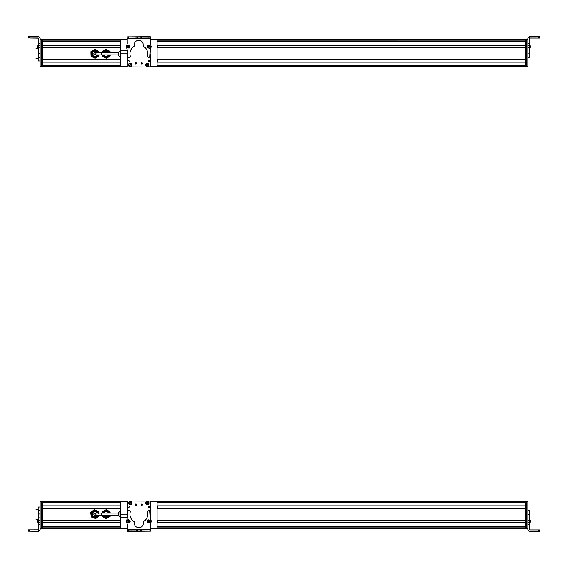 <?xml version="1.0" encoding="UTF-8"?>
<svg xmlns="http://www.w3.org/2000/svg" width="568" height="568" viewBox="0 0 568 568"><rect width="100%" height="100%" fill="white"/><g stroke="black" fill="none" stroke-linecap="round" stroke-linejoin="round"><path stroke-width="0.85" d="M42.309 501.345L121.389 501.345M156.236 501.345L525.691 501.345L525.691 526.664L157.066 526.664L525.691 526.664M120.601 502.219L42.309 502.219L42.309 505.847L120.558 505.847M42.309 505.974L120.558 505.974L42.309 505.974M157.066 505.974L525.691 505.974L157.066 505.974M42.309 508.197L120.558 508.197L42.309 508.197M157.066 508.197L525.691 508.197L157.066 508.197M120.558 508.325L42.309 508.325L42.309 520.167L120.558 520.167M42.309 520.295L120.558 520.295M157.066 520.295L525.691 520.295M42.309 522.51L120.558 522.51M157.066 522.51L525.691 522.51M120.558 522.645L42.309 522.645L42.309 526.536L120.558 526.536M525.691 526.962L525.691 528.297L156.236 528.297L525.691 528.297M42.309 528.297L121.389 528.297L42.309 528.297M98.768 513.529L98.399 511.299L94.167 509.716L90.681 512.585L91.42 517.036L95.644 518.627L99.137 515.758L99.052 515.254M110.121 513.082L110.121 511.91L106.209 509.652L102.297 511.91L102.297 513.082M102.297 515.254L102.297 516.426L106.209 518.69L110.121 516.426L110.121 515.254M38.83 524.505L40.136 524.505L40.136 529.987L38.83 531.293L28.4 531.165L38.83 531.151L38.83 522.304L40.136 522.304L40.136 500.997L41.443 500.997L41.443 528.602L40.136 528.602L41.443 528.602M40.136 510.852L38.83 510.852L38.83 510.256L38.83 522.304M40.136 524.505L40.136 522.304M38.83 529.198L38.184 529.852L28.4 529.859L28.4 531.165M40.136 529.852L38.83 531.293M38.184 520.068L37.879 522.148M37.879 522.098L37.879 521.573M37.879 521.793L37.879 521.424M38.83 523.05L37.879 522.24L37.879 520.558L38.83 519.748M37.879 520.977L37.879 521.587M40.136 507.018L38.184 507.018L38.184 520.153M38.184 510.689L38.83 510.689M38.184 517.966L38.83 517.966M41.443 528.382L42.309 528.382L41.443 528.382L42.309 528.382L42.309 501.26L41.443 501.26M48.834 527.033L48.834 526.664M157.407 522.51L157.414 520.295M157.421 505.974L157.421 508.197M127.296 526.302L127.296 524.037M127.267 520.465A0.873 0.873 0 0 1 128.169 519.741M127.374 529.987L127.338 524.555L126.43 521.353L127.289 518.101L127.715 510.98L128.773 510.376L130.264 511.434L129.887 514.175C130.008 517.441 131.435 519.961 134.176 521.744L134.517 523.419C134.275 529.028 143.519 528.978 143.214 523.362L143.534 521.687C146.253 519.876 147.652 517.334 147.73 514.068L147.325 511.328L148.802 510.256L149.867 510.852L150.35 517.874L151.28 521.204L150.399 524.505L150.442 531.151L150.413 529.852L138.89 529.916L127.374 529.987L127.381 531.293L127.374 529.987L128.673 529.98L128.688 531.286L150.421 531.151M150.406 529.198L150.413 529.852L150.406 529.198L127.367 529.333M129.902 522.432L128.751 522.958L127.083 521.694L127.473 520.189L128.624 519.656L130.292 520.927L129.902 522.432L129.128 522.901M148.823 520.039L150.442 520.48M127.381 531.293L128.688 531.286M140.303 529.909L140.31 531.215M137.477 529.93L137.484 531.229M128.659 520.473L128.723 522.148L128.659 520.473M128.354 520.778L128.396 521.864L129.312 521.289L128.354 520.778L128.396 521.864M128.063 521.332L128.979 520.757M129.312 521.289L128.688 521.31L129.021 521.843M148.653 519.819L150.591 520.615L150.605 522.169L149.632 522.979L147.687 522.191L147.68 520.629L148.653 519.819M148.894 520.593C150.108 520.806 150.272 521.339 149.391 522.205C148.177 521.992 148.007 521.46 148.894 520.593M148.681 520.977L149.001 522.013L149.739 521.211L148.681 520.977L149.001 522.013M148.539 521.587L149.278 520.785M149.739 521.211L149.143 521.403L149.604 521.829M142.497 504.654A0.653 0.653 0 0 1 141.844 505.3A0.653 0.653 0 0 1 141.191 504.647A0.653 0.653 0 0 1 141.844 504.001A0.653 0.653 0 0 1 142.497 504.654M150.35 517.611L150.385 501.48A0.433 0.433 0 0 0 149.952 501.047L127.786 500.997A0.433 0.433 0 0 0 127.346 501.43L127.324 513.089M127.296 524.072L127.289 528.119A0.433 0.433 0 0 0 127.36 528.361M135.248 504.64A0.653 0.653 0 0 1 135.901 503.986A0.653 0.653 0 0 1 136.554 504.64A0.653 0.653 0 0 1 135.901 505.293A0.653 0.653 0 0 1 135.248 504.64M145.742 503.063A1.74 1.74 0 0 0 147.474 504.803A1.74 1.74 0 0 0 149.221 503.07A1.74 1.74 0 0 0 147.481 501.324A1.74 1.74 0 0 0 145.742 503.063M128.503 503.021A1.74 1.74 0 0 0 130.235 504.767A1.74 1.74 0 0 0 131.975 503.028A1.74 1.74 0 0 0 130.242 501.288A1.74 1.74 0 0 0 128.503 503.021M148.376 506.691A0.717 0.717 0 0 0 149.093 507.409A0.717 0.717 0 0 0 149.81 506.699A0.717 0.717 0 0 0 149.093 505.974A0.717 0.717 0 0 0 148.376 506.691M127.899 506.649A0.717 0.717 0 0 0 128.617 507.366A0.717 0.717 0 0 0 129.334 506.649A0.717 0.717 0 0 0 128.617 505.932A0.717 0.717 0 0 0 127.899 506.649M136.284 504.611A0.433 0.433 0 0 1 135.851 505.044A0.433 0.433 0 0 1 135.418 504.611L136.284 504.611M127.729 501.26L127.296 501.693L127.296 513.444M141.361 504.611L142.227 504.611L141.361 504.611M148.418 502.36A1.171 1.171 0 0 0 148.021 502.027M146.537 503.766A1.171 1.171 0 0 0 146.934 504.107M146.7 504.384L148.653 502.084C149.185 503.859 148.532 504.618 146.7 504.384L146.658 504.427M148.709 502.02C149.285 503.901 148.596 504.711 146.643 504.448M148.255 501.75L146.303 504.043C145.749 502.254 146.402 501.487 148.255 501.75L148.298 501.7M148.312 501.679C146.367 501.416 145.678 502.226 146.246 504.107L146.303 504.043M129.078 503.191A1.171 1.171 0 0 0 129.263 503.674M131.4 502.865A1.171 1.171 0 0 0 131.215 502.375M131.556 502.247L128.737 503.319C129.128 501.508 130.065 501.154 131.556 502.247L131.613 502.226M128.652 503.347C129.064 501.423 130.058 501.047 131.634 502.219M128.922 503.802L131.74 502.737C131.357 504.569 130.42 504.924 128.922 503.802L128.865 503.83M128.837 503.837C130.42 505.009 131.414 504.632 131.826 502.708L131.74 502.737M127.296 501.693L127.296 510.973L120.253 510.973L120.253 514.168L127.267 514.168M150.328 501.26L155.767 501.26A1.306 1.306 0 0 1 157.066 502.566L157.066 527.083A1.306 1.306 0 0 1 155.767 528.382L150.428 528.382M127.381 501.26L121.857 501.26A1.306 1.306 0 0 0 120.558 502.566L120.558 510.973M42.309 527.054L120.558 527.054A1.306 1.306 0 0 0 121.857 528.382L127.36 528.382M120.558 527.083L120.558 517.363M120.253 517.171L118.598 515.865L119.905 517.171L119.905 511.172L118.598 512.478L118.598 515.865L118.598 514.168M103.908 515.254A2.542 2.542 0 0 0 108.509 515.254M108.509 513.082A2.542 2.542 0 0 0 103.908 513.082M110.014 513.082A3.955 3.955 0 0 0 102.403 513.082M102.403 515.254A3.955 3.955 0 0 0 110.014 515.254M109.283 515.254A3.259 3.259 0 0 1 103.135 515.254M103.135 513.082A3.259 3.259 0 0 1 109.283 513.082M93.819 514.168A1.086 1.086 0 0 1 94.906 513.082A1.086 1.086 0 0 1 95.992 514.168A1.086 1.086 0 0 1 94.906 515.254A1.086 1.086 0 0 1 93.819 514.168A1.086 1.086 0 0 1 94.906 513.082A1.086 1.086 0 0 1 95.992 514.168A1.086 1.086 0 0 1 94.906 515.254A1.086 1.086 0 0 1 93.819 514.168A1.086 1.086 0 0 1 94.906 513.082A1.086 1.086 0 0 1 95.992 514.168A1.086 1.086 0 0 1 94.906 515.254A1.086 1.086 0 0 1 93.819 514.168M118.598 515.865L118.598 515.254L101.431 515.254L101.431 513.082L94.906 513.082M127.289 517.363L120.253 517.363L120.253 514.168M97.206 513.082A2.542 2.542 0 0 0 93.692 511.938A2.542 2.542 0 0 0 94.984 516.71A2.542 2.542 0 0 0 97.206 515.254M98.711 513.082A3.955 3.955 0 0 0 93.01 510.696A3.955 3.955 0 0 0 95.346 518.101A3.955 3.955 0 0 0 98.711 515.254M97.98 515.254A3.259 3.259 0 0 1 92.044 515.737A3.259 3.259 0 0 1 93.344 511.306A3.259 3.259 0 0 1 97.98 513.082M527.864 500.99L526.557 500.99L527.864 500.99L527.864 529.965L529.17 531.265L539.6 531.25L532.209 531.243M526.557 500.99L526.557 528.545L527.864 528.545L526.557 528.545M539.6 531.236L538.294 531.236L539.6 531.236L539.6 529.916L529.816 529.916L529.17 529.262L529.17 520.167L527.864 520.167M527.864 517.973L529.17 517.973L529.17 510.312L527.864 510.312M527.864 514.267L527.864 510.909L529.17 510.909L529.17 510.312M529.17 517.973L529.17 520.167M529.17 524.484L527.864 524.484M538.294 529.916L538.294 531.215L529.17 531.215L527.864 529.916M529.17 514.416L527.864 514.416M538.294 531.243L532.209 531.236M529.17 519.727L530.121 520.501L530.121 522.063M530.121 520.622L530.121 521.034M530.121 521.381L530.121 522.106M526.557 527.949L525.691 527.949L525.691 501.26L526.557 501.26M525.691 527.949L525.691 528.382L526.557 528.382M42.309 39.703L121.389 39.703M156.236 39.703L525.691 39.703L525.691 41.038M525.691 41.336L157.066 41.336L525.691 41.336L525.691 66.655L156.236 66.655M120.558 41.464L42.309 41.464L42.309 45.355L120.558 45.355M42.309 45.49L120.558 45.49M157.066 45.49L525.691 45.49M42.309 47.705L120.558 47.705L42.309 47.705M157.066 47.705L525.691 47.705L157.066 47.705M120.558 47.833L42.309 47.833L42.309 59.675L120.558 59.675M42.309 59.803L120.558 59.803M157.066 59.803L525.691 59.803M42.309 62.026L120.558 62.026M157.066 62.026L525.691 62.026M120.558 62.153L42.309 62.153L42.309 65.781L120.601 65.781M42.309 66.655L121.389 66.655M110.093 52.746L110.05 51.447L106.067 49.317L102.226 51.702L102.261 52.746M110.156 54.918L110.192 55.962L106.358 58.348L102.375 56.211L102.332 54.918M38.83 43.445L38.83 47.747L40.136 47.747L40.136 43.445L38.83 43.445L38.83 38.667L38.184 38.013L29.706 38.013L29.706 36.707L38.83 36.707L40.136 38.013L40.136 39.881L40.136 39.448L41.443 39.448L40.136 39.398L41.443 39.398M38.83 57.624L38.83 57.02L40.136 57.02L40.136 49.956L38.83 49.956L38.83 57.624L40.136 57.624M38.83 49.956L38.83 47.747M40.136 49.956L40.136 47.747M38.83 38.801L38.184 38.148L29.706 38.013M38.83 53.506L40.136 53.506M29.706 36.707L28.4 36.714L28.4 38.02M37.879 45.972L37.879 46.69M38.83 45.035L37.879 46.207M37.879 46.711L37.879 47.371M40.136 67.003L41.443 67.003L40.136 67.003L40.136 53.662M38.83 45.554L40.136 45.554L40.136 39.881L41.443 39.881L41.443 39.448M41.443 66.307L42.309 66.307L42.309 66.74L41.443 66.74L42.309 66.74L41.443 66.74L41.443 39.881M41.443 67.003L41.443 66.57L40.136 66.57M38.184 47.932L38.184 60.982L40.136 60.982M38.184 57.375L38.83 57.375M38.83 50.098L38.184 50.098M42.309 66.307L42.309 39.618L41.443 39.618M157.407 45.49L157.414 47.705M157.421 62.026L157.421 59.803M98.86 54.918L98.889 55.962L95.055 58.348L91.072 56.211L90.923 51.702L94.764 49.317L98.747 51.447L98.789 52.746M150.328 41.698L150.328 43.963M150.357 47.535A0.873 0.873 0 0 1 149.455 48.259M150.25 38.013L150.293 43.445L151.194 46.647L150.335 49.899L149.909 57.02L148.851 57.624L147.361 56.566L147.737 53.825C147.616 50.559 146.189 48.039 143.448 46.257L143.115 44.581C143.349 38.972 134.105 39.022 134.41 44.638L134.091 46.313C131.371 48.124 129.973 50.666 129.894 53.932L130.306 56.672L128.822 57.744L127.757 57.148L127.275 50.126L126.352 46.796L127.225 43.495L127.182 36.849L127.211 38.148L138.734 38.084L150.25 38.013L150.243 36.707L150.25 38.013L148.958 38.02L148.937 36.714L127.182 36.906M127.218 38.801L127.211 38.148L127.218 38.801L150.257 38.667M147.723 45.568L148.873 45.042L150.541 46.306L150.151 47.811L149.001 48.344L147.332 47.073L147.723 45.568L148.496 45.099M128.801 47.96L127.182 47.52M150.243 36.707L148.937 36.714M137.321 38.091L137.314 36.785L137.321 38.091M140.147 38.07L140.14 36.771M148.972 47.527L148.908 45.852L148.972 47.527M149.27 47.222L149.228 46.136L148.312 46.711L149.27 47.222L149.228 46.136M149.561 46.668L148.646 47.243M148.312 46.711L148.937 46.69L148.603 46.157M128.971 48.181L127.033 47.385L127.019 45.83L127.992 45.021L129.937 45.809L129.944 47.371L128.971 48.181M128.73 47.407C127.516 47.194 127.353 46.661 128.233 45.795C129.447 46.008 129.618 46.54 128.73 47.407M128.943 47.023L128.624 45.987L127.885 46.789L128.943 47.023L128.624 45.987M129.085 46.413L128.347 47.215M127.885 46.789L128.482 46.597L128.02 46.171M135.127 63.346A0.653 0.653 0 0 1 135.78 62.7A0.653 0.653 0 0 1 136.434 63.353A0.653 0.653 0 0 1 135.78 63.999A0.653 0.653 0 0 1 135.127 63.346M127.275 50.389L127.239 66.52A0.433 0.433 0 0 0 127.672 66.953L149.838 67.003A0.433 0.433 0 0 0 150.279 66.57L150.3 54.911M150.328 43.928L150.335 39.881A0.433 0.433 0 0 0 150.264 39.639M142.376 63.36A0.653 0.653 0 0 1 141.723 64.014A0.653 0.653 0 0 1 141.07 63.36A0.653 0.653 0 0 1 141.723 62.707A0.653 0.653 0 0 1 142.376 63.36M131.882 64.937A1.74 1.74 0 0 0 130.15 63.197A1.74 1.74 0 0 0 128.411 64.93A1.74 1.74 0 0 0 130.143 66.676A1.74 1.74 0 0 0 131.882 64.937M149.121 64.979A1.74 1.74 0 0 0 147.389 63.233A1.74 1.74 0 0 0 145.649 64.972A1.74 1.74 0 0 0 147.382 66.712A1.74 1.74 0 0 0 149.121 64.979M129.248 61.308A0.717 0.717 0 0 0 128.531 60.591A0.717 0.717 0 0 0 127.814 61.301A0.717 0.717 0 0 0 128.531 62.026A0.717 0.717 0 0 0 129.248 61.308M149.725 61.351A0.717 0.717 0 0 0 149.008 60.634A0.717 0.717 0 0 0 148.291 61.351A0.717 0.717 0 0 0 149.008 62.068A0.717 0.717 0 0 0 149.725 61.351M141.34 63.389A0.433 0.433 0 0 1 141.773 62.956A0.433 0.433 0 0 1 142.206 63.389L141.34 63.389M149.895 66.74L150.328 66.307L150.328 54.556L150.328 66.307M136.263 63.389L135.397 63.389L136.263 63.389M129.206 65.639A1.171 1.171 0 0 0 129.603 65.973M131.087 64.234A1.171 1.171 0 0 0 130.69 63.893M130.924 63.616L128.971 65.916C128.439 64.141 129.092 63.382 130.924 63.616L130.967 63.573M128.915 65.98C128.34 64.099 129.028 63.289 130.981 63.552M129.369 66.25L131.322 63.957C131.875 65.746 131.222 66.513 129.369 66.25L129.327 66.3C131.258 66.584 131.946 65.774 131.378 63.893L131.322 63.957M148.546 64.809A1.171 1.171 0 0 0 148.362 64.326M146.224 65.135A1.171 1.171 0 0 0 146.409 65.625M146.068 65.753L148.887 64.681C148.496 66.492 147.559 66.847 146.068 65.753L146.011 65.774M145.99 65.781C147.566 66.953 148.56 66.577 148.972 64.653L148.887 64.681M148.702 64.198L145.884 65.263C146.267 63.431 147.204 63.076 148.702 64.198L148.759 64.17M145.806 65.292C146.21 63.367 147.204 62.991 148.788 64.163M127.296 66.74L121.857 66.74A1.306 1.306 0 0 1 120.558 65.434L120.558 57.027M120.558 50.637L120.558 40.917A1.306 1.306 0 0 1 121.857 39.618L127.197 39.618M150.243 66.74L155.767 66.74A1.306 1.306 0 0 0 157.066 65.434L157.066 40.917L525.691 40.946M157.066 40.917A1.306 1.306 0 0 0 155.767 39.618L150.264 39.618M106.209 52.746L118.598 52.746L118.598 52.135L118.598 55.522L118.598 52.746L94.906 52.746A1.086 1.086 0 0 1 95.992 53.832A1.086 1.086 0 0 1 94.906 54.918A1.086 1.086 0 0 1 93.819 53.832A1.086 1.086 0 0 1 94.906 52.746A1.086 1.086 0 0 1 95.992 53.832A1.086 1.086 0 0 1 94.906 54.918A1.086 1.086 0 0 1 93.819 53.832A1.086 1.086 0 0 1 94.906 52.746A1.086 1.086 0 0 1 95.992 53.832A1.086 1.086 0 0 1 94.906 54.918A1.086 1.086 0 0 1 93.819 53.832A1.086 1.086 0 0 1 94.906 52.746M127.275 50.637L120.253 50.637L127.275 50.637M103.908 54.918A2.542 2.542 0 0 0 108.509 54.918M108.509 52.746A2.542 2.542 0 0 0 103.908 52.746M110.014 52.746A3.955 3.955 0 0 0 102.403 52.746M102.403 54.918A3.955 3.955 0 0 0 110.014 54.918M109.283 54.918A3.259 3.259 0 0 1 103.135 54.918M103.135 52.746A3.259 3.259 0 0 1 109.283 52.746M127.26 57.027L120.253 57.027L120.253 50.637M127.267 53.832L120.253 53.832M97.206 52.746A2.542 2.542 0 0 0 93.692 51.596A2.542 2.542 0 0 0 94.984 56.374A2.542 2.542 0 0 0 97.206 54.918M98.711 52.746A3.955 3.955 0 0 0 93.01 50.36A3.955 3.955 0 0 0 95.346 57.758A3.955 3.955 0 0 0 98.711 54.918M97.98 54.918A3.259 3.259 0 0 1 92.044 55.394A3.259 3.259 0 0 1 93.344 50.971A3.259 3.259 0 0 1 97.98 52.746M526.557 39.888L527.864 39.888L527.864 67.01L526.557 67.01L526.557 39.455L527.864 39.455M529.17 38.688L529.816 38.035L539.6 38.07L539.6 36.735L529.17 36.735L529.17 45.582L527.864 45.582M527.864 53.974L527.864 57.041L529.17 57.041L529.17 57.645L529.17 45.582M529.17 57.673L527.864 57.688L529.17 57.673L529.17 57.091L529.17 57.688M529.17 36.735L527.864 38.035L527.864 43.381L529.17 43.381M529.17 38.738L529.816 38.084L539.6 38.07M530.121 47.265L529.17 48.308M530.121 47.414L530.121 46.462M530.121 47.094L530.121 46.491M530.121 47.343L530.121 45.894M529.17 44.971L530.121 45.866M525.691 66.307L525.691 40.051L526.557 40.051L526.557 66.307L525.691 66.307L525.691 66.74L526.557 66.74M526.557 39.618L525.691 39.618L525.691 40.051M157.024 502.219L525.691 502.219M157.066 505.847L525.691 505.847M157.066 508.325L525.691 508.325M157.066 520.167L525.691 520.167M157.066 522.645L525.691 522.645M157.066 526.536L525.691 526.536M42.309 526.664L120.558 526.664L42.309 526.664M48.834 526.962L120.558 526.962L48.834 526.962M157.066 526.962L519.166 526.962L157.066 526.962M157.066 527.054L525.691 527.054M42.309 528.134L121.091 528.134M156.534 528.134L525.691 528.134M29.706 531.151L29.706 529.852M38.83 520.103L40.136 520.103M38.83 517.874L40.136 517.874M38.83 514.005L40.136 514.005M38.83 510.256L40.136 510.256L38.83 510.227M40.136 528.169L41.443 528.169M40.136 501.48L41.443 501.48M40.136 501.047L41.443 501.047M41.443 527.949L42.309 527.949M41.443 501.693L42.309 501.693M149.107 529.859L149.114 531.165M141.609 529.901L141.617 531.208M136.185 531.236L136.171 529.937M527.864 501.423L526.557 501.423M527.864 528.112L526.557 528.112M529.17 522.368L527.864 522.368M526.557 501.693L525.691 501.693M42.309 39.866L121.091 39.866M156.534 39.866L525.691 39.866M42.309 40.946L120.558 40.946M48.834 41.038L120.558 41.038L48.834 41.038M157.066 41.038L519.166 41.038L157.066 41.038M42.309 41.336L120.558 41.336L42.309 41.336M157.066 41.464L525.691 41.464M157.066 45.355L525.691 45.355M157.066 47.833L525.691 47.833M157.066 59.675L525.691 59.675M157.066 62.153L525.691 62.153M157.024 65.781L525.691 65.781M41.443 40.051L42.309 40.051M128.517 38.141L128.51 36.835M136.015 38.099L136.008 36.792M141.446 36.764L141.453 38.063M119.891 50.829L120.253 50.829L120.253 56.828M118.598 54.918L101.431 54.918L101.431 52.746M527.864 66.577L526.557 66.577M538.294 36.735L538.294 38.035M529.17 47.776L527.864 47.776M529.17 50.012L527.864 50.012M529.17 53.882L527.864 53.882M529.17 57.645L527.864 57.645M40.136 500.997L41.443 500.997M36.004 509.318L38.184 509.318M36.004 519.273L38.184 519.273M101.431 515.254L94.906 515.254M118.598 513.082L101.431 513.082M118.598 512.478L120.253 511.172M529.17 510.284L527.864 510.284M529.17 519.692L530.121 520.501M529.17 523.029L530.121 522.219M38.83 57.652L40.136 57.652M38.83 48.344L37.879 47.535M38.83 44.95L37.879 45.76M36.004 58.681L38.184 58.681M36.004 48.727L38.184 48.727M101.431 54.918L94.906 54.918M119.905 56.828L118.598 55.522M119.905 50.829L118.598 52.135M529.17 57.716L527.864 57.716M529.17 45.007L530.121 45.816"/></g></svg>
